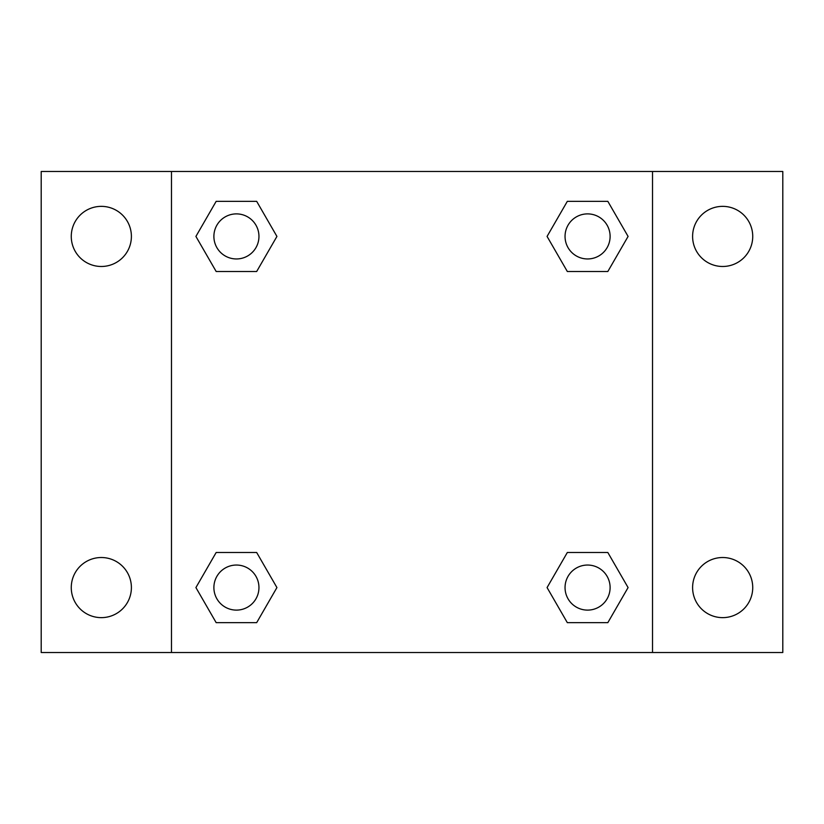<?xml version="1.0" encoding="UTF-8"?>
<svg xmlns="http://www.w3.org/2000/svg" width="824" height="824" viewBox="0 0 824 824"><rect width="100%" height="100%" fill="white"/><g stroke="black" fill="none" stroke-linecap="round" stroke-linejoin="round"><path stroke-width="1.24" d="M41.2 171.485L782.8 171.485L782.8 652.515L41.2 652.515L41.2 171.485M722.669 206.361A30.066 30.066 0 0 1 752.734 236.426A30.066 30.066 0 0 1 722.669 266.482A30.066 30.066 0 0 1 692.603 236.426A30.066 30.066 0 0 1 722.669 206.361M722.669 557.518A30.066 30.066 0 0 1 752.734 587.574A30.066 30.066 0 0 1 722.669 617.639A30.066 30.066 0 0 1 692.603 587.574A30.066 30.066 0 0 1 722.669 557.518M101.331 557.518A30.066 30.066 0 0 1 131.397 587.574A30.066 30.066 0 0 1 101.331 617.639A30.066 30.066 0 0 1 71.266 587.574A30.066 30.066 0 0 1 101.331 557.518M101.331 206.361A30.066 30.066 0 0 1 131.397 236.426A30.066 30.066 0 0 1 101.331 266.482A30.066 30.066 0 0 1 71.266 236.426A30.066 30.066 0 0 1 101.331 206.361M216.166 552.502L256.676 552.502L276.926 587.574L256.676 622.656L216.166 622.656L195.916 587.574L216.166 552.502L256.676 552.502L216.166 552.502M567.324 201.344L607.834 201.344L628.084 236.426L607.834 271.498L567.324 271.498L547.074 236.426L567.324 201.344L607.834 201.344L567.324 201.344M171.485 652.515L171.485 171.485M652.515 171.485L652.515 652.515M216.166 201.344L256.676 201.344L276.926 236.426L256.676 271.498L216.166 271.498L195.916 236.426L216.166 201.344L256.676 201.344L216.166 201.344M567.324 552.502L607.834 552.502L628.084 587.574L607.834 622.656L567.324 622.656L547.074 587.574L567.324 552.502L607.834 552.502L567.324 552.502M607.834 622.656L567.324 622.656L607.834 622.656M610.11 587.574A22.526 22.526 0 0 0 576.316 568.066A22.526 22.526 0 0 0 576.316 607.092A22.526 22.526 0 0 0 610.11 587.574M256.676 622.656L216.166 622.656L256.676 622.656M258.952 587.574A22.526 22.526 0 0 0 225.158 568.066A22.526 22.526 0 0 0 225.158 607.092A22.526 22.526 0 0 0 258.952 587.574M607.834 271.498L567.324 271.498L607.834 271.498M610.11 236.426A22.526 22.526 0 0 0 576.316 216.908A22.526 22.526 0 0 0 576.316 255.934A22.526 22.526 0 0 0 610.11 236.426M256.676 271.498L216.166 271.498L256.676 271.498M258.952 236.426A22.526 22.526 0 0 0 225.158 216.908A22.526 22.526 0 0 0 225.158 255.934A22.526 22.526 0 0 0 258.952 236.426"/></g></svg>
